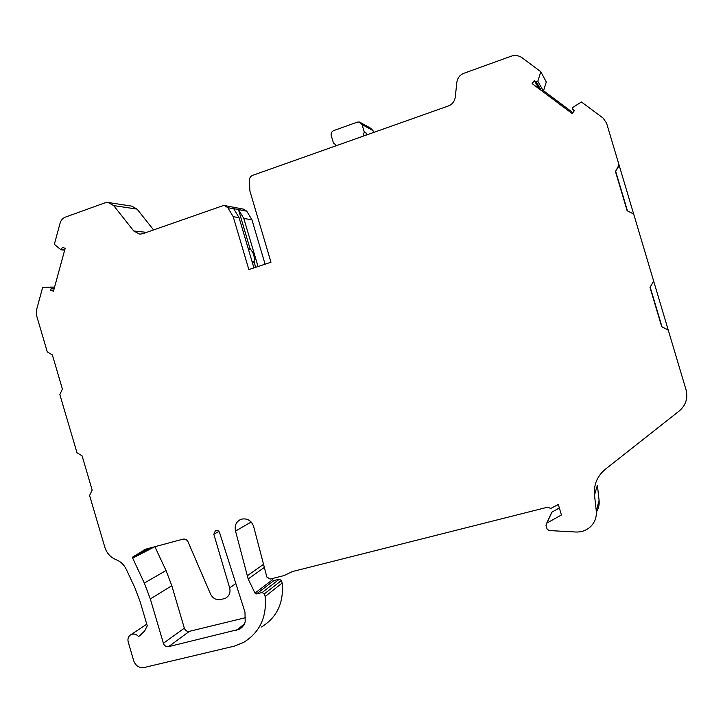 <?xml version="1.0" encoding="UTF-8"?>
<svg xmlns="http://www.w3.org/2000/svg" width="723" height="723" viewBox="0 0 723 723"><rect width="100%" height="100%" fill="white"/><g stroke="black" fill="none" stroke-linecap="round" stroke-linejoin="round"><path stroke-width="1.08" d="M141.139 634.785L138.536 636.547C136.349 634.143 133.9 633.465 131.17 634.514C128.423 636.077 127.429 638.581 128.197 642.015L133.737 660.831C135.734 665.901 139.178 668.133 144.076 667.528L234.388 646.118L243.696 642.349C259.828 632.327 266.968 617.053 265.133 596.529L264.347 593.872L262.151 592.517L256.538 593.908L254.984 593.122L248.179 578.969L235.535 531.071C234.369 525.504 236.177 521.581 240.958 519.295C246.877 517.903 251.089 520.226 253.592 526.272L266.868 577.053L270.176 579.078L283.994 575.598L292.345 571.577L547.745 507.166L550.727 508.459L558.319 504.5L561.428 514.966L546.696 523.199L545.973 525.287L547.094 529.055L548.983 530.537L575.734 532.011C580.876 532.236 585.422 530.799 589.381 527.709C594.532 523.316 596.837 517.713 596.276 510.908L594.496 495.056C593.637 484.645 597.234 476.05 605.296 469.29L679.159 411.053C685.829 405.296 688.115 398.201 686.037 389.778L652.236 276.349L653.646 281.057L650.004 287.447L661.708 326.733L668.224 329.986M653.646 281.057L606.561 123.082L603.072 118.066L581.437 101.961L572.833 107.447L572.363 108.649L574.433 110.619L572.164 113.547L532.101 83.597L534.324 80.66L539.159 88.875M213.818 534.243L215.544 530.447C217.406 530.004 218.744 530.727 219.575 532.625L244.98 612.11L245.187 621.897C244.193 625.187 242.25 627.618 239.376 629.218L168.631 646.633C166.145 646.949 164.401 645.838 163.398 643.28L150.33 598.96L144.311 583.072L132.589 557.984L132.987 556.809L145.793 549.146L182.955 539.159C185.205 538.762 186.914 539.665 188.07 541.879L210.556 594.125C212.896 598.481 216.313 600.298 220.822 599.566L225.504 598.237C229.318 596.032 230.7 592.598 229.661 587.916L213.818 534.252L218.897 531.414M534.324 80.66L536.321 81.952L537.813 81.292L540.795 71.704L521.238 57.144L516.927 55.373L512.056 55.888L463.832 73.294C459.837 74.948 457.514 77.93 456.855 82.241L455.264 97.117C454.613 101.41 452.3 104.374 448.332 105.983L252.571 175.373C250.538 176.249 249.498 177.849 249.453 180.181L249.887 190.98L270.98 262.25L248.857 269.571L233.204 216.674L239.06 217.65L233.628 208.604L246.778 211.197L243.669 209.164L225.242 205.675M245.811 617.605L189.363 631.351C186.968 631.667 185.296 630.601 184.329 628.151L171.812 585.72L166.037 570.519L154.858 546.678M233.204 216.674L227.817 207.673L224.573 205.549L222.774 205.757L142.702 233.737L139.702 234.171L133.728 230.98L113.674 205.594L108.088 202.476L104.79 202.901L65.359 217.135C62.738 218.174 60.985 220.163 60.108 223.1L54.352 244.302L61.012 249.878L62.44 247.356L65.169 248.305L53.466 291.197L50.755 290.221L53.737 290.212M50.755 290.221L51.188 288.215L50.375 287.094L42.612 287.546L36.484 310.131L36.557 315.49L47.275 351.884L52.345 354.903L62.413 389.073L59.846 394.55L76.99 452.752L82.097 455.879L92.173 490.086L89.58 495.463L104.835 547.239C106.778 553.258 110.529 557.406 116.069 559.674C120.614 561.473 124.022 564.699 126.29 569.353L134.785 587.546L140.099 601.563L147.248 625.829L144.627 631.043L138.536 636.547M542.078 91.053L542.991 90.321L572.86 112.652M253.927 267.899L239.06 217.65M153.583 229.941L137.081 209.119L131.722 206.136L109.001 202.621M261.545 626.986C277.045 617.325 283.922 602.684 282.178 583.036L281.428 580.497L279.322 579.204L273.927 580.56L272.435 579.81L271.875 578.653M265.133 596.529L282.178 583.036M247.022 575.969L263.543 564.311M235.535 531.071L251.179 522.006M559.349 507.971L551.785 512.209L551.053 514.017M596.367 512.119C598.608 508.54 599.521 504.627 599.087 500.379L597.397 485.269L594.496 495.056M686.037 389.778L606.561 123.082M543.551 90.746L546.29 81.979L540.795 71.704M661.708 326.733L668.278 330.185M653.628 281.03L650.004 287.447M619.042 164.952L615.463 171.505L627.148 210.736L633.673 214.053M619.213 165.522L615.463 171.505M265.088 264.202L251.947 219.801L243.805 218.445L258.039 266.534M243.805 218.445L238.545 209.67M251.947 219.801L246.778 211.197M615.797 171.767L627.465 210.899M650.185 287.176L661.961 326.697M248.061 248.088L249.914 248.269L238.445 209.498M249.914 248.269L250.538 249.372C253.556 252.788 254.74 256.81 254.116 261.446L255.562 267.356M363.045 136.213L364.256 131.993L362.051 124.555L359.557 122.042L357.352 122.124L333.692 130.61C331.604 131.604 330.791 133.258 331.242 135.562L333.43 142.946L336.638 145.576M360.976 122.829L370.601 128.197L372.996 130.619L373.556 132.49M335.752 145.404L335.788 145.874M366.697 134.921L366.118 132.987L366.163 135.111M572.661 109.11L573.764 111.478M132.987 556.809L150.276 547.898M143.696 550.158L145.314 549.326M132.652 558.156L154.812 546.687M144.311 583.072L166.037 570.519M150.33 598.96L171.812 585.72M163.398 643.28L184.329 628.151M168.631 646.633L189.363 631.351M236.638 630.248L244.437 623.868M229.661 587.916L235.852 583.551M61.789 249.299L64.844 249.498M51.188 288.215L54.279 288.215M50.429 287.103L54.587 287.103L50.375 287.094M536.249 81.916L541.202 90.402M537.813 81.292L542.991 90.321M227.817 207.673L233.737 208.775M133.728 230.98L146.633 232.363M113.674 205.594L137.081 209.119M264.347 593.872L281.428 580.497M262.151 592.517L279.322 579.204M256.538 593.908L273.927 580.56M254.984 593.122L272.435 579.81M248.179 578.969L264.347 567.41M546.85 523.1L551.938 512.119M596.276 510.908L599.087 500.379M248.387 249.173L250.538 249.372M251.975 261.31L254.116 261.446M252.363 262.63L254.198 262.738M362.051 124.555L372.996 130.619M364.256 131.993L366.118 132.987M239.376 629.218L242.874 626.344M61.012 249.878L64.681 250.113M536.321 81.952L541.283 90.456M131.17 634.514L146.769 624.193M546.696 523.199L551.785 512.209"/></g></svg>

